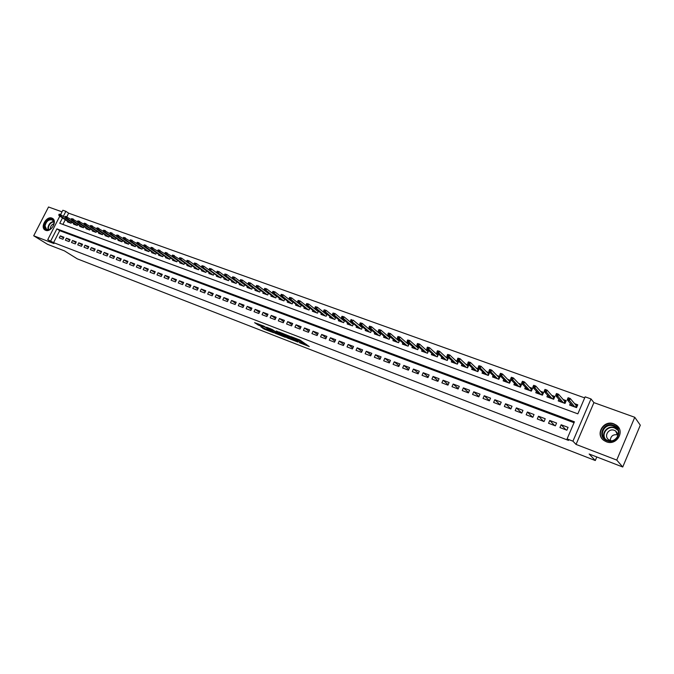 <?xml version="1.0" encoding="UTF-8"?>
<svg xmlns="http://www.w3.org/2000/svg" width="674" height="674" viewBox="0 0 674 674"><rect width="100%" height="100%" fill="white"/><g stroke="black" fill="none" stroke-linecap="round" stroke-linejoin="round"><path stroke-width="1.01" d="M299.399 342.67L309.248 346.546L299.964 340.033L291.033 336.621L297.116 339.62L298.043 340.538L295.279 339.713L301.91 343.074L299.399 342.67M45.621 230.306C51.013 232.724 57.703 221.047 52.479 218.368L51.898 218.098C46.489 215.747 39.859 227.399 45.099 230.061L45.621 230.306M606.297 441.74C616.558 446.163 625.573 431.149 616.289 425.134L613.871 423.853C603.525 419.54 594.695 434.637 604.106 440.585L606.297 441.74M260.922 326.848L264.157 329.106L273.627 332.737L264.031 326.165L254.595 322.669L258.681 325.281L262.97 326.898L261.209 325.39L265.615 327.379L271.31 331.566L260.922 326.848M574.037 422.708L59.7 230.66L53.583 242.623L47.736 239.7L59.818 216.135M622.734 467.006L616.744 460.072L634.765 417.282L640.3 425.184L622.734 467.006L589.152 454.006L595.294 460.527L77.249 258.833L64.443 250.871L47.601 244.35L33.7 235.782L53.945 243.567L47.736 239.7M634.765 417.282L593.912 402.622L576.043 444.419L616.744 460.072M576.043 444.419L572.934 441.167L567.087 438.917L574.425 421.806L56.894 228.857L50.752 240.862M53.583 242.623L568.527 440.417L567.087 438.917M287.031 337.834L297.967 342.072L289.921 336.309L278.8 331.911L287.031 337.834L287.469 336.916L289.719 337.935M285.321 337.312L274.891 333.125L266.55 327.185L272.178 329.46L276.77 332.451L279.82 333.588L276.256 330.993L277.368 331.414L285.405 337.118M62.016 211.838L48.52 206.994L33.7 235.782M235.007 280.384L234.51 280.207M242.859 283.24L242.261 283.021M250.795 286.121L250.096 285.86M258.816 289.028L258.007 288.733M266.912 291.968L266.003 291.64M275.102 294.942L274.082 294.572M283.375 297.95L282.246 297.537M291.741 300.983L290.494 300.528M300.2 304.05L298.835 303.561M308.743 307.15L307.26 306.619M317.378 310.293L315.777 309.711M326.115 313.461L324.388 312.837M334.944 316.662L333.099 315.996M343.875 319.906L341.895 319.19M352.898 323.183L350.792 322.416M362.022 326.494L359.781 325.677M371.256 329.847L368.88 328.979M380.591 333.234L378.072 332.316M390.035 336.663L387.373 335.694M399.581 340.126L396.775 339.106M409.244 343.63L406.287 342.561M412.437 346.461L411.932 347.573L417.72 349.688L418.883 347.135L415.9 346.048M422.118 349.966L421.604 351.103L427.459 353.235L428.622 350.665L425.631 349.587M431.908 353.505L431.385 354.667L437.308 356.832L438.471 354.246L435.471 353.159M441.815 357.094L441.276 358.273L447.266 360.464L448.437 357.86L445.43 356.773M451.833 360.708L451.285 361.93L457.351 364.137L458.522 361.525L455.506 360.43M461.976 364.373L461.42 365.62L467.554 367.861L468.725 365.224L465.692 364.128M472.238 368.08L471.665 369.36L477.874 371.627L479.054 368.973L476.004 367.869M482.618 371.829L482.036 373.143L488.313 375.435L489.493 372.764L486.443 371.66M493.124 375.62L492.526 376.968L498.878 379.285L500.066 376.606L496.999 375.485M503.756 379.454L503.141 380.844L509.578 383.186L510.766 380.49L507.682 379.369M514.515 383.329L513.891 384.761L520.404 387.137L521.592 384.416L518.5 383.295M525.408 387.255L524.768 388.729L531.356 391.131L532.553 388.392L529.444 387.272M536.437 391.223L535.779 392.748L542.444 395.175L543.648 392.42L540.531 391.291M547.6 395.242L546.917 396.809L553.674 399.278L554.879 396.497L551.745 395.36M558.906 399.303L558.207 400.929L565.039 403.423L566.244 400.626L563.102 399.488M559.942 427.577L566.851 430.197L568.064 427.367L561.156 424.763L559.942 427.577M548.543 423.255L555.368 425.842L556.581 423.036L549.757 420.458L548.543 423.255M537.288 418.992L544.028 421.545L545.232 418.756L538.492 416.212L537.288 418.992M526.167 414.78L532.822 417.299L534.027 414.527L527.371 412.016L526.167 414.78M515.189 410.618L521.76 413.111L522.965 410.356L516.385 407.88L515.189 410.618M504.337 406.506L510.833 408.966L512.029 406.228L505.534 403.785L504.337 406.506M493.612 402.445L500.032 404.88L501.229 402.159L494.809 399.741L493.612 402.445M483.022 398.435L489.366 400.836L490.554 398.132L484.21 395.739L483.022 398.435M472.558 394.467L478.818 396.843L480.006 394.155L473.746 391.796L472.558 394.467M462.212 390.549L468.405 392.891L469.593 390.229L463.4 387.895L462.212 390.549M451.993 386.674L458.109 388.991L459.297 386.345L453.172 384.037L451.993 386.674M441.891 382.849L447.94 385.14L449.12 382.503L443.071 380.229L441.891 382.849M431.908 379.066L437.881 381.332L439.06 378.712L433.079 376.463L431.908 379.066M422.034 375.325L427.948 377.566L429.119 374.963L423.205 372.739L422.034 375.325M412.277 371.627L418.124 373.843L419.287 371.256L413.448 369.057L412.277 371.627M402.639 367.97L408.41 370.161L409.573 367.591L403.802 365.418L402.639 367.97M393.102 364.364L398.806 366.521L399.968 363.977L394.265 361.82L393.102 364.364M383.674 360.792L389.319 362.924L390.473 360.396L384.829 358.265L383.674 360.792M374.348 357.254L379.934 359.368L381.088 356.849L375.502 354.743L374.348 357.254M365.131 353.766L370.649 355.855L371.804 353.353L366.285 351.272L365.131 353.766M356.015 350.312L361.475 352.376L362.629 349.89L357.169 347.826L356.015 350.312M347 346.891L352.401 348.938L353.547 346.461L348.146 344.431L347 346.891M338.087 343.513L343.428 345.535L344.566 343.083L339.233 341.069L338.087 343.513M329.266 340.176L334.548 342.173L335.686 339.73L330.403 337.741L329.266 340.176M320.546 336.865L325.769 338.845L326.907 336.419L321.683 334.447L320.546 336.865M311.919 333.596L317.083 335.559L318.212 333.141L313.048 331.195L311.919 333.596M303.384 330.361L308.49 332.299L309.619 329.898L304.505 327.968L303.384 330.361M294.934 327.168L299.989 329.081L301.118 326.696L296.063 324.784L294.934 327.168M286.576 324L291.581 325.896L292.71 323.52L287.705 321.633L286.576 324M278.311 320.866L283.265 322.745L284.386 320.386L279.432 318.516L278.311 320.866M270.131 317.766L275.034 319.619L276.146 317.277L271.251 315.432L270.131 317.766M262.034 314.699L266.887 316.536L267.999 314.202L263.146 312.374L262.034 314.699M254.031 311.666L258.824 313.486L259.937 311.161L255.134 309.349L254.031 311.666M246.103 308.658L250.846 310.461L251.958 308.153L247.206 306.358L246.103 308.658M238.251 305.693L242.952 307.47L244.055 305.17L239.354 303.401L238.251 305.693M230.491 302.744L235.142 304.505L236.237 302.23L231.586 300.469L230.491 302.744M222.799 299.837L227.408 301.581L228.503 299.307L223.894 297.571L222.799 299.837M215.191 296.948L219.749 298.675L220.845 296.417L216.287 294.698L215.191 296.948M207.659 294.1L212.175 295.802L213.262 293.561L208.755 291.859L207.659 294.1M200.203 291.269L204.669 292.963L205.755 290.73L201.29 289.045L200.203 291.269M192.823 288.472L197.246 290.149L198.333 287.933L193.91 286.265L192.823 288.472M185.518 285.709L189.891 287.36L190.978 285.153L186.597 283.501L185.518 285.709M178.281 282.962L182.612 284.605L183.69 282.406L179.36 280.772L178.281 282.962M171.112 280.249L175.409 281.875L176.478 279.693L172.19 278.067L171.112 280.249M164.018 277.562L168.273 279.171L169.343 276.997L165.088 275.396L164.018 277.562M156.991 274.899L161.204 276.492L162.274 274.335L158.061 272.743L156.991 274.899M150.041 272.262L154.203 273.838L155.273 271.689L151.102 270.122L150.041 272.262M143.149 269.651L147.277 271.218L148.339 269.078L144.211 267.519L143.149 269.651M136.325 267.064L140.411 268.614L141.473 266.483L137.378 264.941L136.325 267.064M129.568 264.503L133.612 266.036L134.665 263.922L130.621 262.397L129.568 264.503M122.87 261.967L126.88 263.492L127.934 261.377L123.923 259.869L122.87 261.967M116.24 259.456L120.208 260.964L121.261 258.867L117.284 257.367L116.24 259.456M109.668 256.971L113.603 258.454L114.647 256.373L110.713 254.89L109.668 256.971M103.164 254.502L107.056 255.977L108.101 253.904L104.209 252.43L103.164 254.502M96.719 252.059L100.578 253.525L101.622 251.461L97.755 250.003L96.719 252.059M90.333 249.641L94.158 251.09L95.194 249.035L91.369 247.594L90.333 249.641M84.006 247.24L87.788 248.681L88.825 246.633L85.034 245.201L84.006 247.24M77.737 244.864L81.487 246.288L82.523 244.258L78.765 242.842L77.737 244.864M71.52 242.514L75.244 243.921L76.272 241.899L72.548 240.492L71.52 242.514M65.37 240.18L69.051 241.578L70.079 239.565L66.389 238.175L65.37 240.18M63.946 237.248L60.289 235.875L59.27 237.871L62.918 239.253L63.946 237.248M584.687 397.887L68.647 213.178L66.827 216.733M65.285 219.749L62.893 224.417M570.347 403.414L569.623 405.091L576.548 407.618L577.761 404.804L574.602 403.659M409.244 343.639L408.09 346.175L402.37 344.085L402.867 342.999M399.699 340.235L398.57 342.704L392.917 340.64L393.397 339.578M390.263 336.865L389.159 339.266L383.565 337.227L384.045 336.191M380.936 333.529L379.858 335.871L374.323 333.857L374.795 332.838M371.711 330.226L370.649 332.518L365.182 330.521L365.645 329.527M362.587 326.966L361.55 329.198L362.233 327.724L353.092 320.091L352.258 321.886L360.674 328.878M356.597 326.241L356.142 327.227L361.55 329.198M353.564 323.731L352.553 325.913L347.194 323.958L347.641 323.006M344.641 320.538L343.647 322.669L338.348 320.731L338.795 319.796M335.812 317.37L334.843 319.451L329.603 317.547L330.033 316.62M327.084 314.244L326.132 316.274L320.95 314.387L321.372 313.477M318.448 311.144L317.513 313.132L312.382 311.262L312.803 310.369M309.905 308.077L308.987 310.023L303.915 308.178L304.328 307.302M301.455 305.036L300.553 306.948L295.532 305.12L295.945 304.252M293.089 302.036L292.204 303.907L287.242 302.095L287.646 301.244M284.816 299.062L283.948 300.89L279.036 299.096L279.432 298.27M276.635 296.113L275.776 297.908L270.914 296.139L271.302 295.322M268.53 293.198L267.688 294.959L262.877 293.207L263.264 292.398M260.518 290.317L259.684 292.044L254.924 290.309L255.303 289.508M252.582 287.461L251.764 289.154L247.055 287.436L247.425 286.652M244.729 284.63L243.929 286.29L239.262 284.588L239.632 283.821M236.953 281.833L236.17 283.468L231.553 281.783L231.915 281.024M228.857 278.918L229.261 279.061L228.486 280.662L223.92 278.994L224.282 278.244M221.645 276.315L220.887 277.89L216.362 276.239L216.716 275.498M214.113 273.602L213.355 275.144L208.881 273.509L209.235 272.785M206.648 270.906L205.907 272.422L201.467 270.805L201.821 270.089M187.069 260.324L186.631 261.209L187.364 261.478L187.802 260.585L187.069 260.324L188.956 260.83L199.251 268.252L198.527 269.735L194.137 268.134L194.483 267.426M191.947 265.607L191.222 267.072L186.875 265.48L187.22 264.789M184.701 262.995L183.994 264.435L179.688 262.86L180.025 262.178M177.532 260.4L176.832 261.824L172.569 260.265L172.898 259.583M170.429 257.839L169.738 259.237L165.518 257.695L165.846 257.021M163.394 255.303L162.712 256.668L158.533 255.143L158.862 254.486M156.427 252.784L155.761 254.132L151.616 252.624L151.945 251.975M149.535 250.29L148.87 251.621L144.767 250.13L145.095 249.481M142.703 247.821L142.046 249.136L137.985 247.653L138.305 247.013M135.937 245.378L135.289 246.667L131.27 245.201L131.582 244.569M129.231 242.96L128.599 244.224L124.614 242.775L124.926 242.151M122.592 240.559L121.969 241.806L118.017 240.365L118.329 239.75M116.021 238.183L115.397 239.413L111.488 237.989L111.791 237.374M109.508 235.824L108.893 237.037L105.018 235.63L105.321 235.024M103.046 233.49L102.448 234.687L98.606 233.288L98.91 232.69M96.66 231.182L96.062 232.362L92.254 230.971L92.549 230.382M90.324 228.89L89.735 230.053L85.96 228.68L86.255 228.098M84.048 226.616L83.458 227.761L79.726 226.405L80.021 225.824M77.822 224.366L77.249 225.495L73.55 224.147L73.837 223.583M71.663 222.134L71.09 223.254L67.425 221.914L67.712 221.35M595.294 460.527L596.802 456.964M60.652 214.5L62.842 210.237L65.875 211.324L63.373 216.219M68.647 213.178L65.875 211.324M62.505 217.913L59.759 223.271L577.845 413.844L585.133 396.843L591.005 398.941L572.934 441.167M593.912 402.622L591.005 398.941M59.7 230.66L56.894 228.857M561.156 424.763L565.958 429.86M549.757 420.458L554.71 425.597M538.492 416.212L543.589 421.385M527.371 412.016L532.612 417.223M516.385 407.88L521.76 413.111M505.534 403.785L510.867 408.882M494.809 399.741L500.1 404.712M484.21 395.739L489.467 400.6M473.746 391.796L478.953 396.531M463.4 387.895L468.565 392.521M453.172 384.037L458.303 388.561M443.071 380.229L448.151 384.652M433.079 376.463L438.125 380.793M423.205 372.739L428.209 376.977M413.448 369.057L418.402 373.211M403.802 365.418L408.714 369.487M394.265 361.82L399.134 365.813M384.829 358.265L389.656 362.182M375.502 354.743L380.288 358.593M366.285 351.272L371.029 355.038M357.169 347.826L361.862 351.533M348.146 344.431L352.805 348.062M339.233 341.069L343.841 344.641M330.403 337.741L334.978 341.246M321.683 334.447L326.216 337.901M313.048 331.195L317.538 334.582M304.505 327.968L308.962 331.305M296.063 324.784L300.469 328.07M287.705 321.633L292.069 324.86M279.432 318.516L283.762 321.692M271.251 315.432L275.54 318.558M263.146 312.374L267.401 315.449M255.134 309.349L259.347 312.382M247.206 306.358L251.385 309.349M239.354 303.401L243.491 306.341M231.586 300.469L235.689 303.367M223.894 297.571L227.964 300.427M216.287 294.698L220.314 297.512M208.755 291.859L212.74 294.631M201.29 289.045L205.25 291.783M193.91 286.265L197.827 288.961M186.597 283.501L190.481 286.164M179.36 280.772L183.21 283.4M172.19 278.067L176.007 280.662M165.088 275.396L168.871 277.949M158.061 272.743L161.811 275.262M151.102 270.122L154.818 272.608M144.211 267.519L147.892 269.971M137.378 264.941L141.035 267.367M130.621 262.397L134.236 264.789M123.923 259.869L127.504 262.228M117.284 257.367L120.84 259.701M110.713 254.89L114.243 257.19M104.209 252.43L107.697 254.713M97.755 250.003L101.218 252.253M91.369 247.594L94.798 249.81M85.034 245.201L88.437 247.4M78.765 242.842L82.135 245.007M72.548 240.492L75.892 242.64M66.389 238.175L69.708 240.289M60.289 235.875L63.575 237.964M302.23 343.344L302.348 342.148L301.91 343.074M298.338 339.915L302.348 342.148M298.11 340.387L298.582 339.494M302.457 342.864L306.341 344.363M282.238 333.192L287.469 336.916M296.113 341.297L289.298 336.233L285.869 334.944L291 338.845L296.113 341.297M277.452 333.183L276.551 332.838L276.121 333.74M270.03 328.482L276.551 332.838M278.969 334.253L283.392 336.242L280.039 333.916L276.989 332.779L278.969 334.253M258.032 323.857L261.293 325.213M571.695 405.849L571.948 405.268M575.748 405.007L577.407 405.613M575.478 407.222L576.203 405.546L576.868 405.419L576.009 407.416M568.014 397.913L567.525 399.05L568.696 399.48L569.185 398.334L568.123 397.727L570.229 398.486L569.345 400.541L567.238 399.783L572.782 406.245M568.696 399.48L574.855 406.995M569.185 398.334L570.229 398.486L576.203 405.546M567.238 399.783L567.525 399.05M613.559 425.311C624.141 428.731 617.258 445.067 607.013 440.771C596.532 437.232 603.382 421.149 613.559 425.311M607.384 440.349C615.598 443.88 622.793 431.866 615.354 427.046L613.441 426.035C605.168 422.573 598.091 434.646 605.606 439.414L607.384 440.349M611.444 440.804L608.807 439.802C603.491 436.415 608.512 427.889 614.359 430.349L615.699 431.057L617.889 436.036M619.355 428.824L616.44 425.429L614.048 424.165C604.14 420.02 595.235 434.073 603.794 440.358M610.265 440.535C610.644 435.985 613.197 434.098 617.915 434.873M54.03 223.128C53.634 226.085 52.117 228.242 49.497 229.581C46.253 230.533 44.56 229.278 44.408 225.841C44.594 219.572 53.869 216.219 54.03 222.395L54.03 223.128M53.6 225.091L53.954 222.732L52.454 219.994C48.764 219.176 46.295 221.148 45.048 225.916L46.557 229.354L49.758 229.379L51.553 228.2M50.424 229.042L50.373 228.141C50.735 225.891 51.915 224.417 53.92 223.734M53.035 218.78L52.892 218.696C48.317 217.677 45.251 220.12 43.7 226.034L45.487 230.255M560.305 401.696L560.541 401.156M564.281 400.845L565.899 401.426M564.037 403.052L564.753 401.384L565.419 401.257L564.559 403.246M556.379 393.709L555.89 394.846L557.044 395.259L557.541 394.13L556.505 393.532L558.586 394.282L557.701 396.329L555.62 395.571L561.341 402.075M557.044 395.259L563.397 402.816M557.541 394.13L558.586 394.282L564.753 401.384M555.62 395.571L555.89 394.846M549.049 397.584L549.268 397.087M552.958 396.725L554.534 397.298M552.731 398.932L553.447 397.272L554.112 397.146L553.253 399.118M544.895 389.555L544.407 390.684L545.544 391.097L546.033 389.968L545.039 389.395L547.086 390.136L546.21 392.158L544.154 391.417L550.051 397.955M545.544 391.097L552.073 398.688M546.033 389.968L547.086 390.136L553.447 397.272M544.154 391.417L544.407 390.684M537.928 393.532L538.138 393.06M541.778 392.664L543.303 393.212M541.559 394.854L542.275 393.212L542.941 393.085L542.081 395.048M533.547 385.461L533.058 386.581L534.187 386.986L534.676 385.865L533.707 385.301L535.737 386.034L534.853 388.047L532.831 387.314L538.897 393.886M534.187 386.986L540.893 394.61M534.676 385.865L535.737 386.034L542.275 393.212M532.831 387.314L533.058 386.581M526.95 389.521L527.144 389.083M530.733 388.645L532.207 389.184M530.531 390.836L531.247 389.193L531.904 389.075L531.053 391.021M522.342 381.417L521.861 382.529L522.973 382.933L523.462 381.821L522.519 381.265L524.524 381.99L523.647 383.986L521.642 383.262L527.868 389.858M522.973 382.933L529.848 390.583M523.462 381.821L524.524 381.99L531.247 389.193M521.642 383.262L521.861 382.529M519.814 384.677L521.246 385.199M519.629 386.859L520.345 385.233L521.002 385.107L520.151 387.044M511.28 377.415L510.791 378.518L511.895 378.923L512.375 377.819L511.465 377.272L513.445 377.988L512.577 379.976L510.597 379.26L516.983 385.89M511.895 378.923L518.938 386.606M512.375 377.819L513.445 377.988L520.345 385.233M510.597 379.26L510.791 378.518M509.03 380.759L510.42 381.265M508.862 382.933L509.578 381.316L510.226 381.189L509.384 383.118M500.344 373.472L499.864 374.567L500.951 374.963L501.431 373.859L500.555 373.329L502.509 374.036L501.633 376.008L499.678 375.3L506.225 381.964M500.951 374.963L508.154 382.672M501.431 373.859L502.509 374.036L509.578 381.316M499.678 375.3L499.864 374.567M498.381 376.884L499.729 377.373M498.221 379.049L498.929 377.448L499.586 377.322L498.743 379.235M489.551 369.571L489.063 370.658L490.141 371.045L490.621 369.959L489.771 369.436L491.7 370.136L490.832 372.099L488.903 371.399L495.592 378.089M490.141 371.045L497.496 378.788M490.621 369.959L491.7 370.136L498.929 377.448M488.903 371.399L489.063 370.658M487.85 373.059L489.156 373.531M487.706 375.216L488.414 373.623L489.071 373.497L488.229 375.401M478.877 365.712L478.397 366.799L479.458 367.178L479.939 366.1L478.877 365.712L481.025 366.277L480.158 368.223L478.245 367.532L485.095 374.255M479.458 367.178L486.973 374.946M479.939 366.1L481.025 366.277L488.414 373.623M478.245 367.532L478.397 366.799M477.445 369.276L478.709 369.74M477.318 371.425L478.026 369.841L478.675 369.723L477.832 371.61M468.337 361.913L467.857 362.983L468.91 363.362L469.39 362.292L468.337 361.913L470.469 362.469L469.609 364.407L467.722 363.724L474.715 370.473M468.91 363.362L476.569 371.147M469.39 362.292L470.469 362.469L478.026 369.841M467.722 363.724L467.857 362.983M467.166 365.535L468.388 365.982L467.048 367.675M457.924 358.147L457.444 359.217L458.48 359.587L458.96 358.526L457.924 358.147L460.047 358.711L459.188 360.632L457.326 359.958L464.453 366.732M458.48 359.587L466.29 367.397M458.96 358.526L460.047 358.711L467.756 366.108M457.326 359.958L457.444 359.217M457.006 361.845L458.185 362.275M447.629 354.431L447.157 355.493L448.176 355.864L448.657 354.802L447.629 354.431L449.752 354.987L448.892 356.9L447.047 356.234L454.318 363.033M448.176 355.864L456.13 363.699M456.905 363.977L458.168 362.309M448.657 354.802L449.752 354.987L457.604 362.41M447.047 356.234L447.157 355.493M446.955 358.197L448.1 358.61M437.46 350.758L436.988 351.811L437.999 352.182L438.471 351.12L437.46 350.758L439.574 351.314L438.715 353.21L436.895 352.553L444.292 359.377M437.999 352.182L446.087 360.034M446.87 360.32L448.075 358.678M438.471 351.12L439.574 351.314L447.57 358.762M436.895 352.553L436.988 351.811M437.03 354.583L438.134 354.987M427.409 347.127L426.937 348.172L427.939 348.534L428.411 347.489L427.409 347.127L429.515 347.683L428.656 349.57L426.861 348.913L434.385 355.762M427.939 348.534L436.162 356.411M436.954 356.698L438.1 355.08M428.411 347.489L429.515 347.683L437.653 355.156M426.861 348.913L426.937 348.172M427.215 351.019L428.285 351.407M417.476 343.538L417.004 344.583L417.99 344.936L418.47 343.9L417.476 343.538L419.573 344.094L418.723 345.964L416.945 345.324L424.595 352.19M417.99 344.936L426.347 352.831M427.156 353.125L428.234 351.525M418.47 343.9L419.573 344.094L427.847 351.592M416.945 345.324L417.004 344.583M417.509 347.489L418.546 347.868M407.66 339.991L407.189 341.027L408.166 341.381L408.638 340.345L407.66 339.991L409.741 340.547L408.891 342.409L407.138 341.769L414.914 348.66M408.166 341.381L416.642 349.292M417.459 349.587L418.478 348.011M408.638 340.345L409.741 340.547L418.15 348.062M407.138 341.769L407.189 341.027M407.913 344.001L408.916 344.363M397.955 336.486L397.483 337.514L398.452 337.868L398.924 336.84L397.955 336.486L400.027 337.034L399.185 338.887L397.449 338.255L405.335 345.172M398.452 337.868L407.054 345.796M407.88 346.099L408.84 344.532M398.924 336.84L400.027 337.034L408.57 344.583M397.449 338.255L397.483 337.514M398.427 340.555L399.396 340.901M388.359 333.023L387.887 334.043L388.847 334.388L389.311 333.369L388.359 333.023L390.431 333.571L389.58 335.408L387.87 334.784L395.874 341.718M388.847 334.388L397.567 342.333M398.401 342.636L399.311 341.095M389.311 333.369L390.431 333.571L399.092 341.137M387.87 334.784L387.887 334.043M389.05 337.143L389.985 337.48M378.872 329.594L378.409 330.614L379.352 330.951L379.816 329.94L378.872 329.594L380.936 330.142L380.094 331.97L378.392 331.355L386.514 338.306M379.352 330.951L388.19 338.912M389.033 339.224L389.884 337.699M379.816 329.94L380.936 330.142L389.724 337.725M378.392 331.355L378.409 330.614M379.774 333.773L380.675 334.102M369.495 326.208L369.032 327.219L369.959 327.556L370.43 326.545L369.495 326.208L371.551 326.755L370.708 328.567L369.032 327.96L377.263 334.927M369.959 327.556L378.914 335.534M379.774 335.846L380.566 334.338M370.43 326.545L371.551 326.755L380.456 334.355M369.032 327.96L369.032 327.219M370.599 330.437L371.467 330.757M360.228 322.863L359.756 323.865L360.683 324.194L361.146 323.191L360.228 322.863L362.267 323.402L361.433 325.205L359.773 324.607L368.105 331.591M360.683 324.194L369.748 332.189M370.607 332.501L371.349 331.01M361.146 323.191L362.267 323.402L371.29 331.018M359.773 324.607L359.756 323.865M361.534 327.143L362.368 327.446M351.499 320.875L351.971 319.88L351.053 319.552L350.59 320.546L352.258 321.886L350.615 321.287L359.057 328.289M351.053 319.552L351.971 319.88M350.615 321.287L350.59 320.546M352.561 323.882L353.361 324.169M341.988 316.274L341.524 317.269L342.426 317.589L342.889 316.603L341.988 316.274L344.018 316.814L343.184 318.6L341.566 318.01L350.101 325.02M342.426 317.589L351.71 325.609M342.889 316.603L344.018 316.814L353.235 324.438M341.566 318.01L341.524 317.269M343.681 320.656L344.456 320.934M333.023 313.039L332.56 314.025L333.453 314.345L333.916 313.359L333.023 313.039L335.045 313.57L334.211 315.348L332.611 314.766L341.246 321.793M333.453 314.345L342.83 322.366M333.916 313.359L335.045 313.57L344.338 321.186M332.611 314.766L332.56 314.025M334.902 317.462L335.644 317.732M324.152 309.829L323.697 310.815L324.582 311.135L325.037 310.15L324.152 309.829L326.165 310.369L325.34 312.129L323.756 311.557L332.484 318.591M324.582 311.135L334.06 319.164M325.037 310.15L326.165 310.369L335.534 317.976M323.756 311.557L323.697 310.815M326.216 314.303L326.932 314.564M315.381 306.67L314.927 307.639L315.803 307.959L316.258 306.982L315.381 306.67L317.387 307.201L316.561 308.953L314.994 308.38L323.823 315.432M315.803 307.959L325.373 316.005M316.258 306.982L317.387 307.201L326.823 314.792M314.994 308.38L314.927 307.639M317.631 311.186L318.313 311.43M306.712 303.536L306.249 304.496L307.117 304.817L307.571 303.848L306.712 303.536L308.709 304.067L307.883 305.802L306.333 305.246L315.247 312.306M307.117 304.817L316.788 312.871M307.571 303.848L308.709 304.067L318.212 311.649M306.333 305.246L306.249 304.496M309.13 308.094L309.787 308.33M298.127 300.436L297.672 301.396L298.523 301.708L298.986 300.739L298.127 300.436L300.115 300.966L299.298 302.693L297.765 302.137L306.763 309.214M298.523 301.708L308.288 309.77M298.986 300.739L300.115 300.966L309.686 308.532M297.765 302.137L297.672 301.396M300.722 305.036L301.345 305.263M289.643 297.369L289.188 298.321L290.031 298.633L290.486 297.672L289.643 297.369L291.623 297.9L290.806 299.618L289.289 299.071L298.371 306.156M290.031 298.633L299.879 306.704M290.486 297.672L291.623 297.9L301.253 305.457M289.289 299.071L289.188 298.321M292.398 302.011L292.996 302.23M281.243 294.336L280.788 295.288L281.622 295.591L282.077 294.639L281.243 294.336L283.215 294.858L282.406 296.568L280.898 296.029L290.073 303.123M281.622 295.591L291.564 303.671M282.077 294.639L283.215 294.858L292.912 302.415M280.898 296.029L280.788 295.288M284.167 299.02L284.74 299.231M272.936 291.337L272.481 292.28L273.307 292.575L273.762 291.631L272.936 291.337L274.899 291.859L274.091 293.561L272.599 293.022L281.858 300.132M273.307 292.575L283.324 300.663M273.762 291.631L274.899 291.859L284.655 299.399M272.599 293.022L272.481 292.28M276.02 296.054L276.567 296.257M264.714 288.362L264.267 289.306L265.084 289.601L265.531 288.657L264.714 288.362L266.677 288.885L265.868 290.578L264.393 290.047L273.728 297.167M265.084 289.601L275.186 297.697M265.531 288.657L266.677 288.885L276.492 296.417M264.393 290.047L264.267 289.306M267.957 293.123L268.479 293.316M256.583 285.431L256.128 286.366L256.946 286.652L257.392 285.717L256.583 285.431L258.53 285.953L257.729 287.63L256.272 287.107L265.682 294.226M256.946 286.652L267.123 294.757M257.392 285.717L258.53 285.953L268.404 293.468M256.272 287.107L256.128 286.366M259.97 290.224L260.476 290.41M248.537 282.524L248.083 283.451L248.883 283.737L249.338 282.81L248.537 282.524L250.475 283.038L249.675 284.714L248.234 284.192L257.712 291.32M248.883 283.737L259.145 291.842M249.338 282.81L250.475 283.038L260.4 290.553M248.234 284.192L248.083 283.451M252.076 287.351L252.548 287.528M240.567 279.643L240.121 280.569L240.913 280.856L241.359 279.929L240.567 279.643L242.505 280.165L241.705 281.825L240.281 281.311L249.835 288.447M240.913 280.856L251.25 288.961M241.359 279.929L242.505 280.165L252.48 287.663M240.281 281.311L240.121 280.569M244.258 284.512L244.704 284.672M232.69 276.795L232.244 277.713L233.027 278L233.474 277.081L232.69 276.795L234.619 277.317L233.819 278.969L232.404 278.455L242.033 285.599M233.027 278L243.432 286.113M233.474 277.081L234.619 277.317L244.645 284.799M232.404 278.455L232.244 277.713M236.523 281.698L236.945 281.858M224.889 273.981L224.442 274.891L225.217 275.177L225.664 274.259L224.889 273.981L226.809 274.495L226.009 276.138L224.619 275.632L234.308 282.785M225.217 275.177L235.698 283.291M225.664 274.259L226.809 274.495L236.886 281.976M224.619 275.632L224.442 274.891M217.171 271.192L216.725 272.102L217.491 272.38L217.938 271.47L217.171 271.192L219.084 271.706L218.283 273.341L216.902 272.844L226.666 279.996M217.491 272.38L228.039 280.502M217.938 271.47L219.084 271.706L229.211 279.171M216.902 272.844L216.725 272.102M219.084 277.233L209.277 270.072L209.083 269.339L209.85 269.608L210.288 268.707L209.53 268.429L209.083 269.339M209.53 268.429L211.434 268.943L210.642 270.569L220.457 277.73M209.85 269.608L210.642 270.569L209.277 270.072M210.288 268.707L211.434 268.943L221.611 276.399M201.964 265.699L201.526 266.601L202.276 266.87L202.714 265.969L201.964 265.699L203.868 266.213L203.076 267.831L201.72 267.334L211.611 274.503M202.276 266.87L212.95 274.992M202.714 265.969L203.868 266.213L214.079 273.661M201.72 267.334L201.526 266.601M194.474 262.995L194.036 263.888L194.786 264.157L195.224 263.264L194.474 262.995L196.37 263.509L195.586 265.118L194.238 264.629L204.197 271.799M194.786 264.157L205.519 272.288M195.224 263.264L196.37 263.509L206.632 270.94M194.238 264.629L194.036 263.888M187.802 260.585L188.956 260.83L188.164 262.43L186.841 261.95L196.85 269.12M187.364 261.478L198.164 269.6M179.731 257.67L179.292 258.555L180.025 258.816L180.455 257.931L179.731 257.67L181.609 258.176L186.833 261.916L186.631 261.209M180.455 257.931L181.609 258.176L180.826 259.768L179.511 259.288L189.579 266.474M180.025 258.816L190.885 266.946M179.511 259.288L179.292 258.555M172.468 255.05L172.03 255.926L172.755 256.187L173.184 255.311L172.468 255.05L174.339 255.547L173.555 257.131L172.258 256.659L182.376 263.846M172.755 256.187L183.673 264.318M173.184 255.311L179.495 259.229M172.258 256.659L172.03 255.926M165.273 252.447L164.835 253.323L165.551 253.584L165.989 252.708L165.273 252.447L167.135 252.952L166.36 254.528L165.071 254.056L175.248 261.242M165.551 253.584L176.529 261.714M165.989 252.708L172.224 256.558M165.071 254.056L164.835 253.323M158.154 249.877L157.716 250.745L158.432 251.006L158.862 250.13L158.154 249.877L160.008 250.374L159.233 251.941L157.96 251.478L168.188 258.673M158.432 251.006L169.46 259.128M158.862 250.13L165.029 253.921M157.96 251.478L157.716 250.745M151.102 247.333L150.673 248.192L151.372 248.453L151.802 247.585L151.102 247.333L152.956 247.83L152.181 249.388L150.917 248.933L161.196 256.12M151.372 248.453L162.451 256.575M151.802 247.585L157.901 251.301M150.917 248.933L150.673 248.192M144.118 244.805L143.688 245.673L144.379 245.917L144.817 245.058L144.118 244.805L145.963 245.302L145.188 246.853L143.941 246.406L154.279 253.593M144.379 245.917L155.517 254.047M144.817 245.058L150.841 248.714M143.941 246.406L143.688 245.673M137.201 242.311L136.771 243.171L137.462 243.415L137.892 242.556L137.201 242.311L139.046 242.809L138.271 244.35L137.033 243.904L147.421 251.09M137.462 243.415L148.651 251.537M137.892 242.556L143.857 246.153M137.033 243.904L136.771 243.171M130.36 239.834L129.93 240.694L130.613 240.938L131.034 240.087L130.36 239.834L132.188 240.332L131.422 241.865L130.192 241.418L140.622 248.613M130.613 240.938L141.843 249.06M131.034 240.087L136.932 243.617M130.192 241.418L129.93 240.694M123.578 237.391L123.148 238.234L123.822 238.478L124.252 237.636L123.578 237.391L125.398 237.88L124.631 239.405L123.418 238.967L133.899 246.162M123.822 238.478L135.103 246.6M124.252 237.636L130.082 241.107M123.418 238.967L123.148 238.234M116.855 234.965L116.433 235.807L117.099 236.052L117.529 235.201L116.855 234.965L118.675 235.453L117.916 236.97L116.712 236.532L127.234 243.727M117.099 236.052L128.431 244.165M117.529 235.201L123.291 238.621M116.712 236.532L116.433 235.807M110.207 232.564L109.786 233.398L110.443 233.642L110.865 232.8L110.207 232.564L112.019 233.052L111.261 234.56L110.064 234.131L120.629 241.317M110.443 233.642L121.817 241.755M110.865 232.8L116.568 236.161M110.064 234.131L109.786 233.398M103.619 230.179L103.198 231.013L103.847 231.249L104.276 230.415L103.619 230.179L105.422 230.668L104.664 232.168L103.484 231.746L114.091 238.933M103.847 231.249L115.262 239.363M104.276 230.415L109.913 233.726M103.484 231.746L103.198 231.013M97.09 227.82L96.668 228.654L97.317 228.89L97.738 228.056L97.09 227.82L98.893 228.309L98.134 229.8L96.963 229.379L107.613 236.574M97.317 228.89L108.775 236.995M97.738 228.056L103.307 231.308M96.963 229.379L96.668 228.654M90.628 225.487L90.206 226.312L90.847 226.548L91.268 225.723L90.628 225.487L92.414 225.975L91.664 227.458L90.501 227.037L101.193 234.232M90.847 226.548L102.338 234.653M91.268 225.723L96.778 228.916M90.501 227.037L90.206 226.312M84.216 223.17L83.803 223.995L84.435 224.223L84.857 223.406L84.216 223.17L86.002 223.658L85.253 225.141L84.107 224.72L94.832 231.907M84.435 224.223L95.969 232.328M84.857 223.406L90.299 226.548M84.107 224.72L83.803 223.995M77.872 220.878L77.459 221.704L78.091 221.931L78.504 221.114L77.872 220.878L79.658 221.367L78.9 222.833L77.771 222.428L88.53 229.615M78.091 221.931L89.659 230.028M78.504 221.114L83.888 224.206M77.771 222.428L77.459 221.704M71.587 218.612L71.174 219.429L71.798 219.648L72.211 218.839L71.587 218.612L73.365 219.092L72.615 220.558L71.486 220.145L82.287 227.332M71.798 219.648L83.407 227.745M72.211 218.839L77.535 221.881M71.486 220.145L71.174 219.429M65.361 216.362L64.94 217.171L65.563 217.399L65.976 216.59L65.361 216.362L67.13 216.843L66.381 218.3L65.268 217.896L76.095 225.074M65.563 217.399L77.207 225.478M65.976 216.59L71.233 219.581M65.268 217.896L64.94 217.171M59.186 214.13L58.773 214.939L59.388 215.158L59.801 214.357L59.186 214.13L60.946 214.61L60.205 216.059L59.101 215.663L69.97 222.841M59.388 215.158L71.065 223.246M59.801 214.357L64.999 217.298M59.101 215.663L58.773 214.939M301.682 341.667L301.244 342.594M298.152 339.334L297.782 340.109M297.386 339.039L297.116 339.62M288.699 337.539L288.27 338.449M275.321 332.215L274.891 333.125M280.249 333.462L280.039 333.916M259.111 324.379L258.681 325.281M257.864 323.79L257.451 324.666M264.562 328.255L264.157 329.106M263.29 327.766L262.944 328.491M604.848 438.808C600.753 433.003 607.982 424.831 614.713 427.661L617.51 429.414L615.354 427.046M617.948 430.29L614.739 428.049C607.889 425.159 600.854 433.938 605.614 439.423M48.233 229.741L47.947 227.761C48.612 224.156 50.525 222.058 53.676 221.46M53.794 221.813C50.794 222.445 48.983 224.476 48.359 227.896L48.604 229.708M615.699 431.057L617.569 433.424"/></g></svg>
